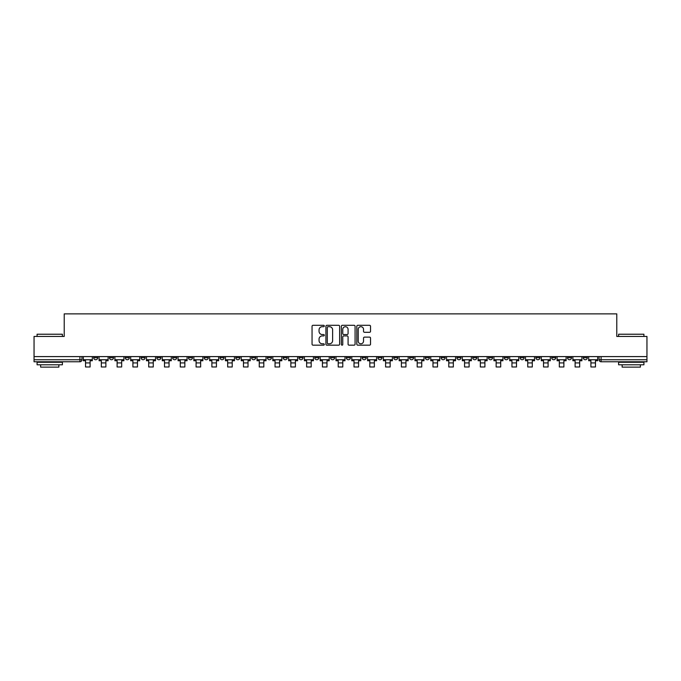 <?xml version="1.0" encoding="UTF-8"?>
<svg xmlns="http://www.w3.org/2000/svg" width="681" height="681" viewBox="0 0 681 681"><rect width="100%" height="100%" fill="white"/><g stroke="black" fill="none" stroke-linecap="round" stroke-linejoin="round"><path stroke-width="1.02" d="M324.301 325.995A0.698 0.698 0 0 0 323.603 325.297L313.047 325.297A0.996 0.996 0 0 0 312.051 326.293L312.051 344.177A0.996 0.996 0 0 0 313.047 345.173L323.603 345.173A0.698 0.698 0 0 0 324.301 344.475A0.698 0.698 0 0 0 323.603 343.786L322.241 343.786A3.184 3.184 0 0 1 319.057 340.602L319.057 339.112A3.184 3.184 0 0 1 322.241 335.929L323.603 335.929A0.698 0.698 0 0 0 324.301 335.239A0.698 0.698 0 0 0 323.603 334.541L322.241 334.541A3.184 3.184 0 0 1 319.057 331.358L319.057 329.868A3.184 3.184 0 0 1 322.241 326.693L323.603 326.693A0.698 0.698 0 0 0 324.301 325.995M520.097 356.597L520.097 357.712L524.149 357.712A2.026 2.026 0 0 1 522.123 359.738A2.026 2.026 0 0 1 520.097 357.712L520.097 356.597M504.306 356.597L504.306 357.712L508.358 357.712A2.026 2.026 0 0 1 506.332 359.738A2.026 2.026 0 0 1 504.306 357.712L504.306 356.597M409.545 356.597L409.545 357.712L413.597 357.712A2.026 2.026 0 0 1 411.571 359.738A2.026 2.026 0 0 1 409.545 357.712L409.545 356.597M393.754 356.597L393.754 357.712L397.798 357.712A2.026 2.026 0 0 1 395.78 359.738A2.026 2.026 0 0 1 393.754 357.712L393.754 356.597M377.955 356.597L377.955 357.712L382.007 357.712A2.026 2.026 0 0 1 379.981 359.738A2.026 2.026 0 0 1 377.955 357.712L377.955 356.597M346.374 356.597L346.374 357.712L350.426 357.712A2.026 2.026 0 0 1 348.4 359.738A2.026 2.026 0 0 1 346.374 357.712L346.374 356.597M314.784 357.712L314.784 356.597L314.784 357.712A2.026 2.026 0 0 0 316.81 359.738A2.026 2.026 0 0 1 314.784 357.712L318.836 357.712A2.026 2.026 0 0 1 316.81 359.738A2.026 2.026 0 0 0 318.836 357.712L318.836 356.597L318.836 357.712M298.993 357.712L298.993 356.597L298.993 357.712A2.026 2.026 0 0 0 301.019 359.738A2.026 2.026 0 0 1 298.993 357.712L303.045 357.712A2.026 2.026 0 0 1 301.019 359.738M283.202 357.712L283.202 356.597L283.202 357.712A2.026 2.026 0 0 0 285.22 359.738A2.026 2.026 0 0 1 283.202 357.712L287.246 357.712A2.026 2.026 0 0 1 285.22 359.738A2.026 2.026 0 0 0 287.246 357.712L287.246 356.597L287.246 357.712M267.403 356.597L267.403 357.712L271.455 357.712A2.026 2.026 0 0 1 269.429 359.738A2.026 2.026 0 0 1 267.403 357.712L267.403 356.597M251.612 356.597L251.612 357.712L255.664 357.712A2.026 2.026 0 0 1 253.638 359.738A2.026 2.026 0 0 1 251.612 357.712L251.612 356.597M235.822 356.597L235.822 357.712L239.865 357.712A2.026 2.026 0 0 1 237.848 359.738A2.026 2.026 0 0 1 235.822 357.712L235.822 356.597M220.023 357.712L220.023 356.597L220.023 357.712A2.026 2.026 0 0 0 222.049 359.738A2.026 2.026 0 0 1 220.023 357.712L224.075 357.712A2.026 2.026 0 0 1 222.049 359.738M188.441 357.712L188.441 356.597L188.441 357.712A2.026 2.026 0 0 0 190.467 359.738A2.026 2.026 0 0 1 188.441 357.712L192.485 357.712A2.026 2.026 0 0 1 190.467 359.738A2.026 2.026 0 0 0 192.485 357.712L192.485 356.597L192.485 357.712M172.642 357.712L172.642 356.597L172.642 357.712A2.026 2.026 0 0 0 174.668 359.738A2.026 2.026 0 0 1 172.642 357.712L176.694 357.712A2.026 2.026 0 0 1 174.668 359.738A2.026 2.026 0 0 0 176.694 357.712L176.694 356.597L176.694 357.712M156.851 357.712L156.851 356.597L156.851 357.712A2.026 2.026 0 0 0 158.877 359.738A2.026 2.026 0 0 1 156.851 357.712L160.903 357.712A2.026 2.026 0 0 1 158.877 359.738A2.026 2.026 0 0 0 160.903 357.712L160.903 356.597L160.903 357.712M141.061 357.712L141.061 356.597L141.061 357.712A2.026 2.026 0 0 0 143.087 359.738A2.026 2.026 0 0 1 141.061 357.712L145.113 357.712A2.026 2.026 0 0 1 143.087 359.738M125.27 357.712L125.27 356.597L125.27 357.712A2.026 2.026 0 0 0 127.287 359.738A2.026 2.026 0 0 1 125.27 357.712L129.313 357.712A2.026 2.026 0 0 1 127.287 359.738A2.026 2.026 0 0 0 129.313 357.712L129.313 356.597L129.313 357.712M109.471 357.712L109.471 356.597L109.471 357.712A2.026 2.026 0 0 0 111.497 359.738A2.026 2.026 0 0 1 109.471 357.712L113.523 357.712A2.026 2.026 0 0 1 111.497 359.738A2.026 2.026 0 0 0 113.523 357.712L113.523 356.597L113.523 357.712M369.545 332.302A0.996 0.996 0 0 0 370.532 331.306L370.532 326.293A0.996 0.996 0 0 0 369.545 325.297L357.814 325.297A0.996 0.996 0 0 0 356.818 326.293L356.818 344.177A0.996 0.996 0 0 0 357.814 345.173L369.545 345.173A0.996 0.996 0 0 0 370.532 344.177L370.532 338.116A0.996 0.996 0 0 0 369.545 337.121L364.522 337.121A0.996 0.996 0 0 0 363.526 338.116L363.526 341.121A2.656 2.656 0 0 1 360.87 343.786A2.656 2.656 0 0 1 358.215 341.121L358.215 329.349A2.656 2.656 0 0 1 360.87 326.693A2.656 2.656 0 0 1 363.526 329.349L363.526 331.306A0.996 0.996 0 0 0 364.522 332.302L369.545 332.302M34.05 356.597L34.05 336.448L64.218 336.448L64.218 313.873L616.782 313.873L616.782 336.448L646.95 336.448L646.95 356.597L34.05 356.597L34.05 359.738L81.933 359.738L81.933 356.597L81.933 359.738A2.026 2.026 0 0 1 79.915 361.764L34.05 361.764L34.05 359.738M339.632 326.293A0.996 0.996 0 0 0 338.636 325.297L326.914 325.297A0.996 0.996 0 0 0 325.918 326.293L325.918 344.177A0.996 0.996 0 0 0 326.914 345.173L338.636 345.173A0.996 0.996 0 0 0 339.632 344.177L339.632 326.293M342.364 325.297L354.086 325.297A0.996 0.996 0 0 1 355.082 326.293L355.082 344.177A0.996 0.996 0 0 1 354.086 345.173L349.072 345.173A0.996 0.996 0 0 1 348.076 344.177L348.076 336.925A0.996 0.996 0 0 0 347.08 335.929L343.752 335.929A0.996 0.996 0 0 0 342.764 336.925L342.764 344.475A0.698 0.698 0 0 1 342.066 345.173A0.698 0.698 0 0 1 341.368 344.475L341.368 326.293A0.996 0.996 0 0 1 342.364 325.297M599.067 356.597L599.067 359.738L646.95 359.738L646.95 361.764L601.085 361.764A2.026 2.026 0 0 1 599.067 359.738A2.026 2.026 0 0 0 601.085 361.764L601.085 356.597M646.95 356.597L646.95 359.738M587.32 356.597L587.32 357.712A2.026 2.026 0 0 1 585.294 359.738A2.026 2.026 0 0 1 583.268 357.712L587.32 357.712M583.268 356.597L583.268 357.712M571.529 356.597L571.529 357.712A2.026 2.026 0 0 1 569.503 359.738A2.026 2.026 0 0 1 567.477 357.712A2.026 2.026 0 0 0 569.503 359.738M567.477 356.597L567.477 357.712L571.529 357.712M555.73 356.597L555.73 357.712A2.026 2.026 0 0 1 553.713 359.738A2.026 2.026 0 0 1 551.687 357.712L555.73 357.712M551.687 356.597L551.687 357.712M539.939 356.597L539.939 357.712A2.026 2.026 0 0 1 537.913 359.738A2.026 2.026 0 0 1 535.887 357.712L539.939 357.712M535.887 356.597L535.887 357.712M524.149 356.597L524.149 357.712M508.358 356.597L508.358 357.712L508.358 356.597M492.559 356.597L492.559 357.712A2.026 2.026 0 0 1 490.533 359.738A2.026 2.026 0 0 1 488.515 357.712L492.559 357.712M488.515 356.597L488.515 357.712M476.768 356.597L476.768 357.712A2.026 2.026 0 0 1 474.742 359.738A2.026 2.026 0 0 1 472.716 357.712L476.768 357.712M472.716 356.597L472.716 357.712M460.977 356.597L460.977 357.712A2.026 2.026 0 0 1 458.951 359.738A2.026 2.026 0 0 1 456.925 357.712L460.977 357.712M456.925 356.597L456.925 357.712M445.178 356.597L445.178 357.712A2.026 2.026 0 0 1 443.152 359.738A2.026 2.026 0 0 1 441.135 357.712L445.178 357.712M441.135 356.597L441.135 357.712M429.388 356.597L429.388 357.712A2.026 2.026 0 0 1 427.362 359.738A2.026 2.026 0 0 1 425.336 357.712L429.388 357.712M425.336 356.597L425.336 357.712M413.597 356.597L413.597 357.712A2.026 2.026 0 0 1 411.571 359.738M397.798 356.597L397.798 357.712M382.007 357.712L382.007 356.597L382.007 357.712A2.026 2.026 0 0 1 379.981 359.738M366.216 356.597L366.216 357.712A2.026 2.026 0 0 1 364.19 359.738A2.026 2.026 0 0 1 362.164 357.712A2.026 2.026 0 0 0 364.19 359.738A2.026 2.026 0 0 0 366.216 357.712L362.164 357.712L362.164 356.597M350.426 357.712L350.426 356.597L350.426 357.712A2.026 2.026 0 0 1 348.4 359.738M334.626 356.597L334.626 357.712A2.026 2.026 0 0 1 332.6 359.738A2.026 2.026 0 0 1 330.574 357.712A2.026 2.026 0 0 0 332.6 359.738M330.574 356.597L330.574 357.712L334.626 357.712M303.045 356.597L303.045 357.712L303.045 356.597M271.455 357.712L271.455 356.597L271.455 357.712A2.026 2.026 0 0 1 269.429 359.738M255.664 357.712L255.664 356.597L255.664 357.712A2.026 2.026 0 0 1 253.638 359.738M239.865 357.712L239.865 356.597L239.865 357.712A2.026 2.026 0 0 1 237.848 359.738M224.075 356.597L224.075 357.712L224.075 356.597M208.284 357.712L208.284 356.597L208.284 357.712A2.026 2.026 0 0 1 206.258 359.738A2.026 2.026 0 0 1 204.232 357.712L208.284 357.712A2.026 2.026 0 0 1 206.258 359.738M204.232 356.597L204.232 357.712M145.113 356.597L145.113 357.712L145.113 356.597M97.732 356.597L97.732 357.712A2.026 2.026 0 0 1 95.706 359.738A2.026 2.026 0 0 1 93.68 357.712A2.026 2.026 0 0 0 95.706 359.738A2.026 2.026 0 0 0 97.732 357.712L97.732 356.597M93.68 356.597L93.68 357.712L97.732 357.712M79.915 356.597L79.915 361.764A2.026 2.026 0 0 0 81.933 359.738M328.004 326.693A0.698 0.698 0 0 0 327.306 327.382L327.306 343.088A0.698 0.698 0 0 0 328.004 343.786L329.442 343.786A3.184 3.184 0 0 0 332.626 340.602L332.626 329.868A3.184 3.184 0 0 0 329.442 326.693L328.004 326.693M348.076 329.4A2.656 2.656 0 0 0 345.42 326.735A2.656 2.656 0 0 0 342.764 329.4L342.764 333.545A0.996 0.996 0 0 0 343.752 334.541L347.08 334.541A0.996 0.996 0 0 0 348.076 333.545L348.076 329.4M83.303 359.738L92.31 359.738L92.31 360.751L90.088 360.751L90.088 366.974L85.534 366.974L85.534 360.751L83.303 360.751L83.303 356.597M92.31 359.738L92.31 356.597M99.094 359.738L108.109 359.738L108.109 360.751L105.878 360.751L105.878 366.974L101.324 366.974L101.324 360.751L99.094 360.751L99.094 356.597M108.109 359.738L108.109 356.597M114.893 359.738L123.899 359.738L123.899 360.751L121.669 360.751L121.669 366.974L117.115 366.974L117.115 360.751L114.893 360.751L114.893 356.597M123.899 359.738L123.899 356.597M130.684 359.738L139.69 359.738L139.69 360.751L137.468 360.751L137.468 366.974L132.906 366.974L132.906 360.751L130.684 360.751L130.684 356.597M139.69 359.738L139.69 356.597M146.475 359.738L155.489 359.738L155.489 360.751L153.259 360.751L153.259 366.974L148.705 366.974L148.705 360.751L146.475 360.751L146.475 356.597M155.489 359.738L155.489 356.597M162.265 359.738L171.28 359.738L171.28 360.751L169.05 360.751L169.05 366.974L164.496 366.974L164.496 360.751L162.265 360.751L162.265 356.597M171.28 359.738L171.28 356.597M37.089 334.226L62.397 334.226L37.089 334.226L37.089 336.448M62.397 364.795L37.089 364.795L37.089 362.266L62.397 362.266L62.397 364.795M58.855 364.795L58.855 367.127L40.63 367.127L40.63 364.795M618.603 334.226L643.911 334.226L618.603 334.226L618.603 336.448M643.911 364.795L618.603 364.795L618.603 362.266L643.911 362.266L643.911 364.795M640.37 364.795L640.37 367.127L622.145 367.127L622.145 364.795M178.064 359.738L187.071 359.738L187.071 360.751L184.849 360.751L184.849 366.974L180.286 366.974L180.286 360.751L178.064 360.751L178.064 356.597M187.071 359.738L187.071 356.597M193.855 359.738L202.87 359.738L202.87 360.751L200.64 360.751L200.64 366.974L196.085 366.974L196.085 360.751L193.855 360.751L193.855 356.597M202.87 359.738L202.87 356.597M209.646 359.738L218.661 359.738L218.661 360.751L216.43 360.751L216.43 366.974L211.876 366.974L211.876 360.751L209.646 360.751L209.646 356.597M218.661 359.738L218.661 356.597M225.445 359.738L234.451 359.738L234.451 360.751L232.221 360.751L232.221 366.974L227.667 366.974L227.667 360.751L225.445 360.751L225.445 356.597M234.451 359.738L234.451 356.597M241.236 359.738L250.242 359.738L250.242 360.751L248.02 360.751L248.02 366.974L243.466 366.974L243.466 360.751L241.236 360.751L241.236 356.597M250.242 359.738L250.242 356.597M257.026 359.738L266.041 359.738L266.041 360.751L263.811 360.751L263.811 366.974L259.257 366.974L259.257 360.751L257.026 360.751L257.026 356.597M266.041 359.738L266.041 356.597M272.826 359.738L281.832 359.738L281.832 360.751L279.602 360.751L279.602 366.974L275.047 366.974L275.047 360.751L272.826 360.751L272.826 356.597M281.832 359.738L281.832 356.597M288.616 359.738L297.623 359.738L297.623 360.751L295.401 360.751L295.401 366.974L290.847 366.974L290.847 360.751L288.616 360.751L288.616 356.597M297.623 359.738L297.623 356.597M304.407 359.738L313.422 359.738L313.422 360.751L311.191 360.751L311.191 366.974L306.637 366.974L306.637 360.751L304.407 360.751L304.407 356.597M313.422 359.738L313.422 356.597M320.198 359.738L329.212 359.738L329.212 360.751L326.982 360.751L326.982 366.974L322.428 366.974L322.428 360.751L320.198 360.751L320.198 356.597M329.212 359.738L329.212 356.597M335.997 359.738L345.003 359.738L345.003 360.751L342.781 360.751L342.781 366.974L338.219 366.974L338.219 360.751L335.997 360.751L335.997 356.597M345.003 359.738L345.003 356.597M351.788 359.738L360.802 359.738L360.802 360.751L358.572 360.751L358.572 366.974L354.018 366.974L354.018 360.751L351.788 360.751L351.788 356.597M360.802 359.738L360.802 356.597M367.578 359.738L376.593 359.738L376.593 360.751L374.363 360.751L374.363 366.974L369.809 366.974L369.809 360.751L367.578 360.751L367.578 356.597M376.593 359.738L376.593 356.597M383.377 359.738L392.384 359.738L392.384 360.751L390.153 360.751L390.153 366.974L385.599 366.974L385.599 360.751L383.377 360.751L383.377 356.597M392.384 359.738L392.384 356.597M399.168 359.738L408.174 359.738L408.174 360.751L405.953 360.751L405.953 366.974L401.398 366.974L401.398 360.751L399.168 360.751L399.168 356.597M408.174 359.738L408.174 356.597M414.959 359.738L423.974 359.738L423.974 360.751L421.743 360.751L421.743 366.974L417.189 366.974L417.189 360.751L414.959 360.751L414.959 356.597M423.974 359.738L423.974 356.597M430.758 359.738L439.764 359.738L439.764 360.751L437.534 360.751L437.534 366.974L432.98 366.974L432.98 360.751L430.758 360.751L430.758 356.597M439.764 359.738L439.764 356.597M446.549 359.738L455.555 359.738L455.555 360.751L453.333 360.751L453.333 366.974L448.779 366.974L448.779 360.751L446.549 360.751L446.549 356.597M455.555 359.738L455.555 356.597M462.339 359.738L471.354 359.738L471.354 360.751L469.124 360.751L469.124 366.974L464.57 366.974L464.57 360.751L462.339 360.751L462.339 356.597M471.354 359.738L471.354 356.597M478.13 359.738L487.145 359.738L487.145 360.751L484.915 360.751L484.915 366.974L480.36 366.974L480.36 360.751L478.13 360.751L478.13 356.597M487.145 359.738L487.145 356.597M493.929 359.738L502.936 359.738L502.936 360.751L500.714 360.751L500.714 366.974L496.151 366.974L496.151 360.751L493.929 360.751L493.929 356.597M502.936 359.738L502.936 356.597M509.72 359.738L518.735 359.738L518.735 360.751L516.504 360.751L516.504 366.974L511.95 366.974L511.95 360.751L509.72 360.751L509.72 356.597M518.735 359.738L518.735 356.597M525.511 359.738L534.525 359.738L534.525 360.751L532.295 360.751L532.295 366.974L527.741 366.974L527.741 360.751L525.511 360.751L525.511 356.597M534.525 359.738L534.525 356.597M541.31 359.738L550.316 359.738L550.316 360.751L548.094 360.751L548.094 366.974L543.532 366.974L543.532 360.751L541.31 360.751L541.31 356.597M550.316 359.738L550.316 356.597M557.101 359.738L566.107 359.738L566.107 360.751L563.885 360.751L563.885 366.974L559.331 366.974L559.331 360.751L557.101 360.751L557.101 356.597M566.107 359.738L566.107 356.597M572.891 359.738L581.906 359.738L581.906 360.751L579.676 360.751L579.676 366.974L575.122 366.974L575.122 360.751L572.891 360.751L572.891 356.597M581.906 359.738L581.906 356.597M588.69 359.738L597.697 359.738L597.697 360.751L595.466 360.751L595.466 366.974L590.912 366.974L590.912 360.751L588.69 360.751L588.69 356.597M597.697 359.738L597.697 356.597M85.534 362.922L90.088 362.922M101.324 362.922L105.878 362.922M117.115 362.922L121.669 362.922M132.906 362.922L137.468 362.922M148.705 362.922L153.259 362.922M164.496 362.922L169.05 362.922M180.286 362.922L184.849 362.922M196.085 362.922L200.64 362.922M211.876 362.922L216.43 362.922M227.667 362.922L232.221 362.922M243.466 362.922L248.02 362.922M259.257 362.922L263.811 362.922M275.047 362.922L279.602 362.922M290.847 362.922L295.401 362.922M306.637 362.922L311.191 362.922M322.428 362.922L326.982 362.922M338.219 362.922L342.781 362.922M354.018 362.922L358.572 362.922M369.809 362.922L374.363 362.922M385.599 362.922L390.153 362.922M401.398 362.922L405.953 362.922M417.189 362.922L421.743 362.922M432.98 362.922L437.534 362.922M448.779 362.922L453.333 362.922M464.57 362.922L469.124 362.922M480.36 362.922L484.915 362.922M496.151 362.922L500.714 362.922M511.95 362.922L516.504 362.922M527.741 362.922L532.295 362.922M543.532 362.922L548.094 362.922M559.331 362.922L563.885 362.922M575.122 362.922L579.676 362.922M590.912 362.922L595.466 362.922M62.397 336.448L62.397 334.226M56.625 362.266L56.625 361.764M42.86 362.266L42.86 361.764M643.911 336.448L643.911 334.226M638.14 362.266L638.14 361.764M624.375 362.266L624.375 361.764"/></g></svg>
